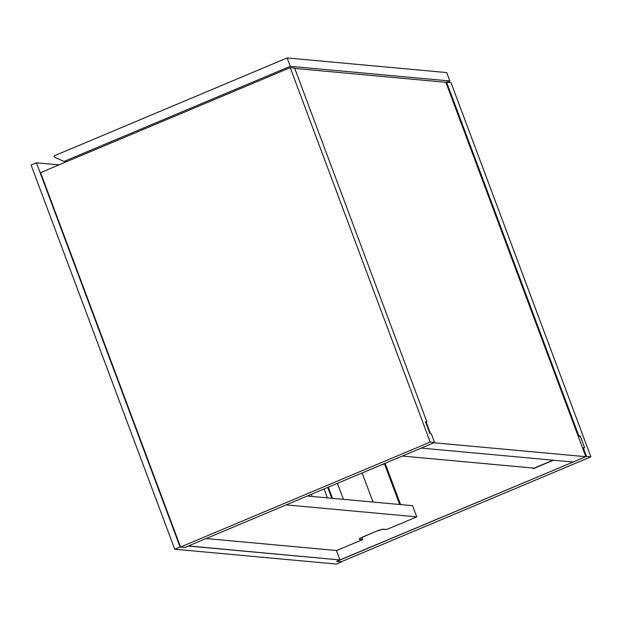 <?xml version="1.0" encoding="UTF-8"?>
<svg xmlns="http://www.w3.org/2000/svg" width="622" height="622" viewBox="0 0 622 622"><rect width="100%" height="100%" fill="white"/><g stroke="black" fill="none" stroke-linecap="round" stroke-linejoin="round"><path stroke-width="0.93" d="M336.619 561.347L341.696 561.814L336.362 564.061L174.743 549.234L180.085 546.987L185.162 547.453L188.497 546.046L339.954 559.948L336.619 561.347L339.954 559.948L336.432 550.517L339.954 559.948L188.458 545.945L185.162 547.453L180.085 546.987L174.743 549.234L31.1 165.04L36.441 162.793L180.085 546.987L36.441 162.793L31.1 165.04L174.743 549.234L336.362 564.061L341.696 561.814L336.619 561.347M58.997 164.869L36.441 162.793L58.997 164.869M426.226 422.151L430.533 433.674L426.226 422.151M433.923 442.763L421.242 448.089L433.923 442.763L585.846 456.696L445.857 82.291L294.742 68.428L445.857 82.291L585.846 456.696L573.165 462.029L585.846 456.696L433.923 442.763M573.165 462.029L421.242 448.089L573.165 462.029M40.562 172.621L290.217 67.666L430.206 442.079L180.543 547.026L40.562 172.621L290.217 67.666L294.61 68.07L290.217 67.666L430.206 442.079L434.591 442.483L431.326 433.752L434.591 442.483L184.928 547.43L434.591 442.483L430.206 442.079L180.543 547.026L40.562 172.621M425.736 422.361L426.886 421.872L294.61 68.07L426.886 421.872L425.502 421.747L429.942 433.62L431.326 433.752L429.942 433.62L425.502 421.747L426.886 421.872L425.736 422.361M184.928 547.43L180.543 547.026L184.928 547.43M336.852 561.371L586.515 456.416L590.9 456.82L341.237 561.775L336.813 561.269L586.515 456.416L583.249 447.684L586.515 456.416L590.9 456.82L450.911 82.415L446.526 82.011L578.81 435.812L578.141 436.092L578.81 435.812L446.526 82.011L445.857 82.291L450.911 82.415L590.9 456.82L341.237 561.775L336.852 561.371M532.922 468.032L533.186 468.731L553.432 460.218L533.186 468.731L532.922 468.032M582.581 447.964L584.633 447.817L580.194 435.936L578.81 435.812L580.194 435.936L578.367 436.706L580.194 435.936L584.633 447.817L582.581 447.964M534.073 468.141L553.012 460.179L534.073 468.141L402.31 456.05L534.073 468.141M361.864 537.361L362.696 539.593L336.665 550.532L362.696 539.593L359.205 539.22L360.301 538.154L376.31 531.266L382.382 529.299L386.728 529.493L416.771 516.859L286.159 504.877L416.771 516.859L386.728 529.493L383.494 529.19A6.026 0.84 -20.5 0 0 376.31 531.266L362.96 536.879A6.026 0.84 -20.5 0 0 359.158 539.157A6.026 0.84 -20.5 0 0 359.462 539.297L359.298 538.862L359.462 539.297L362.696 539.593L361.864 537.361M206.053 538.551L336.665 550.532L206.053 538.551M412.588 505.686L416.771 516.859L412.588 505.686L307.229 496.022L412.588 505.686M54.168 155.873L287.139 57.939L290.272 66.321L63.98 161.456L54.689 157.273L54.168 155.873L287.139 57.939L290.272 66.321L449.815 80.961L446.682 72.58L287.139 57.939L446.682 72.58L449.815 80.961L447.179 82.065L449.815 80.961L290.272 66.321L63.98 161.456L54.689 157.273L54.168 155.873M66.554 161.689L63.98 161.456L66.554 161.689M328.338 487.283L332.475 498.339L328.338 487.283L329.59 486.622L328.338 487.283M337.435 483.325L343.43 499.342L337.435 483.325M362.136 472.938L373.021 502.055L362.136 472.938M381.224 464.914L384.419 463.709L399.666 504.496L384.419 463.709L385.337 463.794L400.591 504.582L385.337 463.794L381.224 464.914M331.798 498.276L327.732 487.399L331.798 498.276M311.389 494.272L312.213 496.473L311.389 494.272M324.07 488.939L327.413 497.872L324.07 488.939"/></g></svg>
